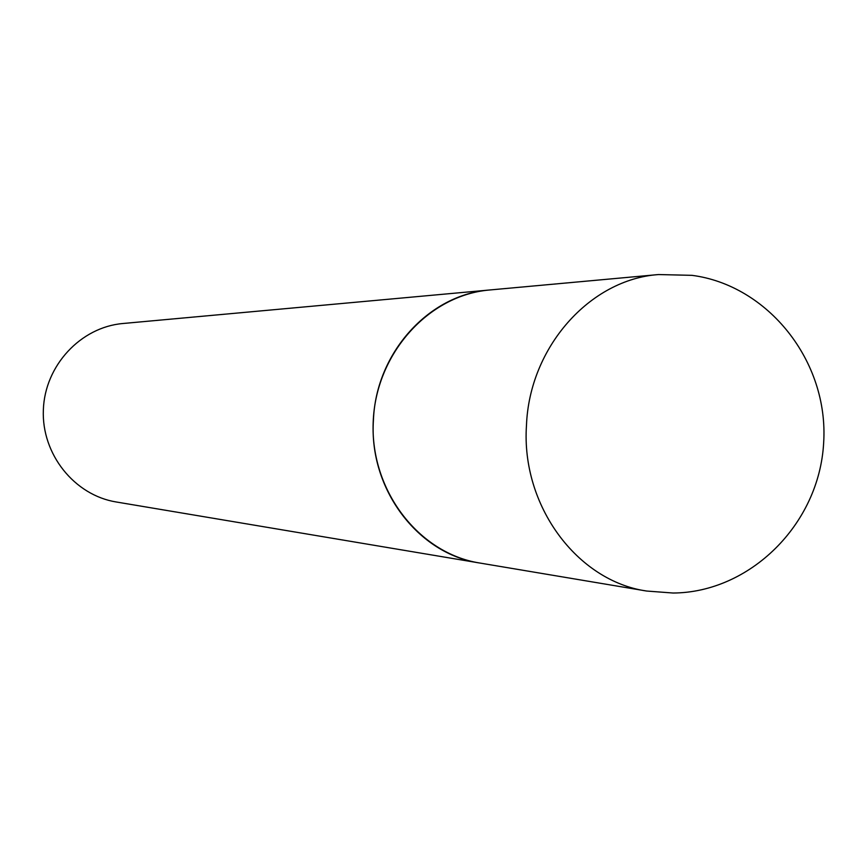 <?xml version="1.0" encoding="UTF-8"?>
<svg xmlns="http://www.w3.org/2000/svg" width="867" height="867" viewBox="0 0 867 867"><rect width="100%" height="100%" fill="white"/><g stroke="black" fill="none" stroke-linecap="round" stroke-linejoin="round"><path stroke-width="1.3" d="M646.619 591.034L479.549 562.986C418.002 554.024 368.703 488.923 373.428 420.094C375.931 352.728 429.198 294.26 489.822 289.968L658.519 274.557C589.993 279.326 529.369 347.158 526.464 425.491C521.034 505.526 577.032 580.988 646.619 591.034L673.106 593.028C749.316 592.594 819.174 524.914 823.65 442.929C828.993 360.986 767.653 285.091 691.931 275.338L658.519 274.557M479.484 562.976L479.408 562.965C418.598 553.244 370.328 490.473 373.189 422.283C375.454 354.072 428.309 295.105 489.671 289.99L489.747 289.979M479.408 562.965L116.297 501.993C74.389 495.241 41.486 454.167 43.35 409.874C44.813 365.571 80.718 327.087 123.006 323.499L489.671 289.99"/></g></svg>
